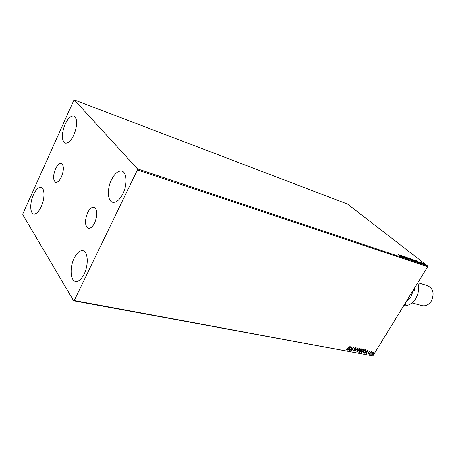 <?xml version="1.0" encoding="UTF-8"?>
<svg xmlns="http://www.w3.org/2000/svg" width="456" height="456" viewBox="0 0 456 456"><rect width="100%" height="100%" fill="white"/><g stroke="black" fill="none" stroke-linecap="round" stroke-linejoin="round"><path stroke-width="0.68" d="M55.518 168.834C52.913 175.794 52.964 180.291 55.666 182.326C57.598 182.639 59.519 180.85 61.429 176.956C64.045 169.968 64.017 165.454 61.332 163.419C59.365 163.088 57.427 164.895 55.518 168.834M87.569 212.878C84.588 220.755 84.833 225.891 88.304 228.268C90.539 228.616 92.688 226.774 94.751 222.745C97.744 214.839 97.527 209.692 94.096 207.298C91.81 206.933 89.632 208.791 87.569 212.878M122.943 193.663C119.614 200.036 116.155 202.897 112.552 202.253C107.485 201.079 106.949 188.881 111.429 179.869C114.758 173.36 118.286 170.458 122.008 171.165C126.928 172.379 127.515 184.595 122.943 193.663M41.211 206.785C38.703 211.954 36.189 214.36 33.67 214.006C29.851 213.3 29.794 202.532 33.47 194.678C35.978 189.422 38.526 186.983 41.108 187.365C44.848 188.077 44.956 198.873 41.211 206.785M73.878 134.896C70.925 140.904 68.001 143.64 65.105 143.099C61.435 140.254 61.429 134.007 65.083 124.357C68.029 118.258 70.993 115.488 73.975 116.058C77.594 118.913 77.56 125.189 73.878 134.896M84.166 273.988C81.43 279.311 78.552 281.797 75.525 281.438C70.292 280.719 69.568 267.341 74.111 258.261C76.859 252.812 79.794 250.287 82.918 250.697C88.002 251.438 88.806 264.828 84.166 273.988M22.8 214.696L73.615 300.76L74.22 300.51L137.387 169.968L137.433 168.84L74.322 99.921L73.792 100.331L22.885 213.767L22.8 214.696M74.22 300.51L372.894 355.942L73.615 300.76M422.894 263.249L425.419 264.793L422.894 263.249M422.9 264.007L420.882 262.445L422.9 264.007M419.469 261.949L421.663 263.562L419.406 262.052M417.132 262.075L413.763 259.72L416.79 261.362L417.548 262.12L417.132 262.075M412.589 260.553L409.83 258.392L412.959 260.325L413.358 260.735L412.589 260.553M408.992 259.344L405.367 256.893L408.342 258.826L407.128 257.48L408.992 259.344M404.272 257.765L401.303 255.52L404.717 257.594L402.87 256.05L405.629 258.221L402.215 256.147L404.272 257.765M400.362 256.033L398.533 254.585L401.257 256.728L400.231 256.295L400.875 256.494L400.362 256.033M137.433 168.84L427.546 265.911L347.592 204.094L74.322 99.921M399.975 255.075L403.64 257.555L402.249 256.682L401.479 256.426L401.85 256.956L399.975 255.075M407.35 258.831L404.295 256.557L407.35 258.831M408.758 258.655L407.989 257.862L408.314 257.851L411.557 260.125L408.758 258.655M412.714 259.983L412.264 259.179L415.501 261.448L412.714 259.983M416.482 260.638L420.113 263.072L418.01 261.978L418.408 262.502L416.482 260.638M422.079 263.648L422.53 263.881L422.079 263.648M423.601 264.155L424.051 264.389L423.601 264.155M426.064 264.982L426.514 265.215L426.064 264.982M372.552 352.437L373.361 352.135L373.663 352.648L373.322 353.571L371.782 354.705L371.811 353.28L372.552 352.437M369.468 354.221L370.996 351.73L370.979 352.135L371.657 351.838L369.468 354.221M369.588 351.411L369.77 351.844L368.915 352.254L368.847 353.354L367.81 353.896L368.009 353.366L368.129 353.679L368.63 353.326L368.79 351.992L369.588 351.411L369.77 351.844M363.449 353.098L362.816 352.978L364.914 349.53L365.324 349.609L365.9 349.86L365.518 351.616L363.449 353.098L362.873 352.876M358.712 352.209L360.816 348.743L361.488 348.954L360.514 351.456L359.265 352.317L358.712 352.209M354.962 351.508L356.17 347.848L355.486 350.67L358 348.202L354.962 351.508M350.043 350.59L351.941 347.033L351.775 349.923L353.571 347.352L351.456 350.852L351.616 347.979L349.883 350.442L351.616 347.979M347.643 348.829L349.279 346.526L347.842 348.903L346.577 350.043L346.281 349.535L346.554 349.285L346.794 349.678L347.643 348.829M372.894 355.942L427.625 266.737L137.387 169.968M350.556 346.771L349.387 350.464L349.535 349.239L348.732 349.091L347.523 350.117L350.556 346.771M353.126 351.262L352.95 350.385L353.235 350.236L353.326 350.903L354.073 350.385L354.363 348.316L355.509 347.683L355.543 348.287L355.247 348.469L355.138 347.951L354.591 348.338L354.289 350.43L352.91 351.103M357.185 350.008L359.362 348.361L359.687 348.555L359.339 350.396L357.162 352.021L356.848 351.838L357.185 350.008M361.312 350.789L363.478 349.153L363.797 349.342L363.443 351.171L361.283 352.79L360.97 352.613L361.312 350.789M367.747 350.077L366.556 353.679L366.721 352.482L365.957 352.34L364.777 353.343L367.747 350.077M368.961 353.862L369.36 353.639L368.961 353.862M370.546 354.158L370.945 353.936L370.546 354.158M373.122 354.643L373.515 354.42L373.122 354.643M427.546 265.911L427.625 266.737M349.074 346.486L346.577 350.043M350.322 347.027L349.387 350.464M348.732 349.091L349.535 349.239M348.595 348.948L347.763 350.162M350.06 347.62L348.903 348.606L349.655 348.863L350.06 347.62L349.045 348.749M351.821 347.233L351.775 349.923M353.371 347.312L351.433 350.522M353.047 350.333L353.189 350.767M355.406 347.609L355.543 348.287M354.996 347.808L354.591 348.338M354.449 348.202L354.449 348.817M354.306 348.675L354.5 349.216M354.363 349.074L354.289 350.43M354.147 350.293L352.984 351.126M356.227 347.86L355.486 350.67M357.772 348.156L355.087 351.114M359.567 348.441L359.339 350.396M359.197 350.254L357.162 352.021M359.282 348.766L359.014 348.583L357.259 349.906L357.099 351.473M359.123 350.356L359.157 348.72L357.401 350.048L357.128 351.525L359.123 350.356M361.38 348.874L361.323 349.798M360.793 350.134L360.616 350.487M360.474 350.345L360.514 351.456M360.377 351.314L359.265 352.317M359.123 352.174L358.775 352.106M360.251 350.641L359.784 350.464L358.997 351.753L360.303 351.416L360.394 350.784L359.921 350.607L359.14 351.895M361.095 349.199L360.673 349L359.995 350.111L361.106 349.763L361.203 349.267L360.816 349.142L360.137 350.254M363.677 349.228L363.443 351.171M363.301 351.034L361.283 352.79M361.665 350.288L361.22 352.249M363.392 349.552L361.693 350.248M363.232 351.131L363.267 349.513L361.528 350.829L361.249 352.3L363.232 351.131M365.792 349.763L365.518 351.616M365.376 351.479L365.108 351.884M364.931 352.106L363.312 352.955M365.592 350.162L364.766 349.786L363.101 352.522L364.082 352.727L365.307 351.576L365.615 350.197L364.908 349.923L363.238 352.665M367.502 350.345L366.556 353.679M365.957 352.34L366.721 352.482M366.846 352.117L367.257 350.909L366.259 352.003L366.846 352.117M368.864 351.878L368.915 352.254M368.773 352.117L369.012 352.955M368.875 352.813L368.847 353.354M368.454 353.537L367.969 353.993M369.235 353.617L369.309 353.924M371.002 351.73L370.979 352.135M371.532 351.793L371.372 352.095M370.933 352.089L370.745 352.573M370.603 352.437L369.679 354.261M370.819 353.913L370.893 354.221M373.47 352.169L373.663 352.648M373.521 352.511L373.322 353.571M372.535 354.192L371.782 354.705M371.902 353.143L371.782 354.249M373.213 352.448L372.375 352.591M373.116 353.531L373.173 352.437L372.016 353.326L371.817 354.312L373.116 353.531M373.39 354.397L373.464 354.705M401.873 256.432L400.653 255.599L401.81 256.54M410.594 259.264L408.342 258.09L410.936 259.903L410.594 259.264M410.531 258.757L411.546 259.447L410.531 258.757M411.586 259.629L413.005 260.513L411.586 259.629M414.532 260.587L412.298 259.418L414.886 261.225L414.532 260.587M414.247 260.005L417.177 261.875L414.213 260.068M418.369 261.972L417.166 261.157L418.306 262.075M424.667 264.161L423.179 263.363L424.667 264.161M403.611 305.879C408.411 305.925 412.441 303.485 415.701 298.555C418.682 293.373 419.383 288.106 417.804 282.743M411.956 302.881L421.885 305.594C425.573 306.358 428.708 304.864 431.296 301.102C434.574 293.863 433.354 288.733 427.637 285.707L417.821 282.714M405.663 302.533L410.776 297.169L413.392 290.386M414.669 287.85L414.259 290.643L413.153 290.318M403.76 305.628L405.874 304.3L404.763 304.004M405.874 304.3L405.179 303.32"/></g></svg>
